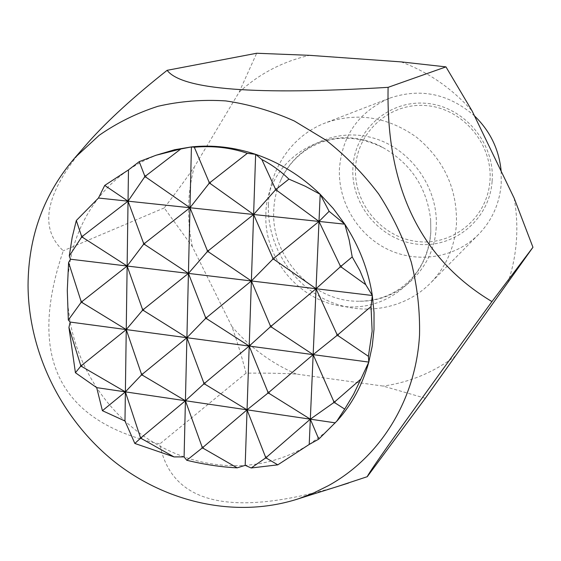 <?xml version="1.0" encoding="UTF-8"?>
<svg xmlns="http://www.w3.org/2000/svg" width="561" height="561" viewBox="0 0 561 561"><rect width="100%" height="100%" fill="white"/><g stroke="black" fill="none" stroke-linecap="round" stroke-linejoin="round"><path stroke-width="0.42" stroke-dasharray="2.81 2.1" d="M436.192 227.619C434.242 268.964 398.829 301.86 359.559 301.229C313.101 302.4 270.998 257.611 273.747 210.585C274.154 200.081 276.433 190.074 280.584 180.586C295.479 146.281 335.751 127.081 373.36 138.055C411.017 148.735 438.849 188.377 436.192 227.619M501.162 171.224L501.218 183.945C499.521 203.748 491.976 220.571 478.582 234.414C455.167 258.074 417.629 263.803 387.651 249.315C357.645 234.849 337.904 201.848 339.433 168.623C342.252 135.208 358.921 111.751 389.439 98.238C420.322 87.726 448.667 93.603 474.473 115.868M492.13 181.161C495.188 142.908 463.533 105.91 425.75 103.287C387.988 100.096 354.342 130.909 352.876 168.034C350.87 205.123 380.61 240.367 417.37 244.182C454.073 248.544 489.627 219.477 492.13 181.161M268.403 204.821C269.385 168.931 292.078 135.467 325.485 122.873C357.21 111.919 387.595 116.723 416.634 137.284C444.172 160.13 457.439 189.148 456.437 224.33C454.592 247.541 445.918 267.155 430.413 283.172C403.317 310.535 359.832 316.649 325.022 299.399C290.184 282.155 267.043 243.558 268.403 204.821M265.858 214.751C265.563 157.697 331.839 117.971 383.85 148.09C411.304 164.163 426.907 187.998 430.652 219.589L430.806 232.219C428.204 278.095 386.277 312.133 342.918 306.32C299.497 301.166 264.07 258.887 265.858 214.751M425.336 398.254L383.142 386.08L296.355 374.054C281.11 373.261 264.343 372.974 246.041 373.17C241.651 356.151 236.931 340.604 231.889 326.523L192.339 246.581L164.226 207.928C175.488 193.279 185.502 179.653 194.26 167.059L239.091 92.242L256.672 53.253M192.339 246.581C189.548 233.348 188.307 220.01 188.601 206.574C188.924 193.131 190.81 179.962 194.26 167.059M83.491 147.901C45.35 193.58 38.604 227.864 63.267 250.767C26.998 357.399 59.171 421.795 159.787 443.961C171.343 503.876 230.69 518.027 337.841 486.401M514.157 198.18C516.688 212.591 517.424 226.953 516.358 241.279C515.264 255.592 512.438 269.392 507.887 282.674M355.548 168.048C356.978 132.193 389.488 102.481 425.918 105.58C462.376 108.133 492.895 143.812 489.963 180.719C487.565 217.682 453.274 245.767 417.826 241.574C382.329 237.92 353.591 203.867 355.548 168.048M337.427 420.512L324.735 432.952L309.216 444.445C289.651 456.696 268.312 463.659 245.185 465.35C224.519 466.724 204.155 463.905 184.092 456.892C162.206 449.095 142.501 437.138 124.977 421.016C114.227 411.059 104.795 399.93 96.688 387.637C83.456 367.392 74.606 345.534 70.153 322.063L67.972 306.25L67.285 290.409L68.119 274.68L70.469 259.217C75.16 236.398 84.487 216.006 98.456 198.033C107.025 187.15 117.032 177.774 128.476 169.913C138.911 162.781 150.222 157.192 162.41 153.146M246.041 373.17L159.787 443.961M164.226 207.928L63.267 250.767M239.091 92.242C259.007 73.912 282.485 61.605 309.525 55.329M401.08 61.885C428.471 72.152 452.152 88.526 472.131 111.008M455.812 355.723C434.095 372.195 409.874 382.314 383.142 386.08M296.355 374.054C271.363 363.198 249.876 347.35 231.889 326.523M359.559 301.229C375.19 300.969 389.138 296.439 401.396 287.632L407.931 282.183C421.409 269.42 429.032 252.667 430.799 231.917L430.652 219.589M280.584 180.586C287.078 166.365 296.811 155.397 309.784 147.683L317.393 143.875C338.374 135.096 360.534 136.498 383.85 148.09M389.439 98.238L325.485 122.873M478.582 234.414L430.413 283.172"/><path stroke-width="0.84" d="M474.473 115.868C490.202 131.127 499.094 149.584 501.162 171.224M28.05 285.423C28.316 236.118 44.06 193.419 75.286 157.332L99.178 135.313C117.116 122.81 136.709 113.133 157.95 106.288C179.885 101.218 202.486 99.43 225.76 100.91C249.105 104.311 271.945 111.001 294.294 120.987L325.969 140.173C345.73 155.706 363.29 173.637 378.661 193.966C392.504 215.382 403.373 238.088 411.262 262.078C417.307 286.447 420.063 310.822 419.523 335.205C415.813 400.498 379.678 457.573 328.262 485.721L313.788 492.902L298.74 498.687C237.275 518.785 166.554 503.266 113.82 461.212C61.233 418.843 28.415 352.028 28.05 285.423M167.122 70.321L256.672 53.253L309.525 55.329L401.08 61.885L445.96 66.878L472.131 111.008L514.157 198.18L532.95 247.282L425.336 398.254L367.259 476.689C369.355 471.352 410.918 412.987 491.948 301.587C420.561 258.88 385.947 187.465 388.107 87.341C255.458 95.377 181.792 89.704 167.122 70.321C133.981 96.562 107.838 120.433 88.68 141.933L83.491 147.901M70.469 259.217L69.276 256.012L81.478 237.282L82.698 237.422L127.137 266.026L82.257 301.355L81.043 301.201L68.596 262.485L70.469 259.217L127.137 266.026L143.49 244.421L144.752 244.568L188.426 273.396L143.672 309.286L142.424 309.125L127.137 266.026L188.426 273.396L207.219 251.763L208.51 251.91L251.377 280.963L206.764 317.435L205.48 317.274L188.426 273.396L251.377 280.963L272.73 259.301L274.063 259.455L316.046 288.74L271.601 325.808L270.283 325.639L251.377 280.963L316.046 288.74L340.099 267.057L341.467 267.211L365.73 284.658L372.322 295.5L371.024 306.509L338.262 334.419L336.909 334.244L316.046 288.74L372.322 295.5L374.026 312.512L373.998 329.412L372.245 346.004L368.801 362.09L360.849 379.117L335.057 401.543L333.718 401.353L313.157 354.636L368.801 362.09C362.609 384.523 352.154 403.997 337.427 420.512L318.774 439.123L310.324 419.172L335.282 422.854M371.024 306.509L372.139 331.235L368.402 356.319L368.801 362.09M98.456 198.033L128.034 201.175L82.705 236.111L81.485 235.964L76.317 220.515L98.456 198.033L104.725 185.418L128.034 201.175L144.598 177.017L145.874 177.143L189.976 207.745L209.029 183.489L210.333 183.622L253.607 214.498L275.276 190.144L276.622 190.284L318.999 221.441L274.112 258.088L272.779 257.934L253.607 214.498L344.805 224.176L349.173 240.017L352.21 256.931L341.53 265.83L340.162 265.669L318.999 221.441L329.111 211.322L344.805 224.176C359.201 246.258 368.374 270.037 372.322 295.5M104.725 185.418L128.476 169.913L128.034 201.175L253.607 214.498L208.545 250.557L207.254 250.409L189.976 207.745L144.773 243.236L143.511 243.088L128.034 201.175L126.246 329.58L313.157 354.636L269.147 392.104L267.842 391.922L249.189 346.06L205.017 382.925L203.748 382.742L186.911 337.708L142.592 373.984L141.365 373.808L126.246 329.58L142.403 310.436L143.651 310.598L186.911 337.708L205.445 318.592L206.729 318.76L249.189 346.06L270.234 326.979L271.552 327.147L313.157 354.636L336.845 335.604L338.192 335.78L368.402 356.319M70.153 322.063L68.33 320.029L81.036 302.491L82.25 302.645L126.246 329.58L81.815 365.281L80.616 365.113L68.933 327.421L70.153 322.063L126.246 329.58L125.384 391.873L310.324 419.172L266.741 457.019L265.451 456.815L247.05 409.832L203.299 447.061L202.051 446.865L185.418 400.736L141.54 437.37L140.32 437.18L125.384 391.873L141.344 375.092L142.571 375.267L185.418 400.736L203.713 384.04L204.982 384.222L247.05 409.832L267.793 393.233L269.098 393.422L310.324 419.172L333.655 402.679L334.994 402.875L344.699 409.102L336.614 421.423M203.264 448.33L237.177 467.846C221.315 467.089 204.513 464.564 186.764 460.272L202.016 448.134L203.264 448.33L203.299 447.061M134.836 443.456L140.299 438.436L141.519 438.625L174.043 456.92L134.836 443.456L124.977 421.016L102.411 410.701L96.688 387.637L75.426 372.735L80.609 366.375L81.808 366.55L125.384 391.873L102.411 410.701M251.188 467.979L265.409 458.099L266.692 458.302L277.793 464.845L251.188 467.979L245.185 465.35L237.177 467.846M96.688 387.637L125.384 391.873L124.977 421.016M144.626 175.649L139.226 161.645L156.014 155.257L180.817 148.974L145.895 175.782L144.626 175.649L144.598 177.017M247.338 153.314L210.375 182.241L209.064 182.108L194.302 147.199C213.124 145.587 230.802 147.627 247.338 153.314L255.634 154.331C279.637 162.543 301.159 175.859 320.191 194.295L333.283 208.552L344.805 224.176M275.332 188.748L261.854 159.548C271.692 164.618 280.71 171.14 288.908 179.12L276.671 188.882L275.332 188.748L275.276 190.144M186.764 460.272L184.092 456.892L174.043 456.92M68.33 320.029L67.285 290.409L68.596 262.485M69.276 256.012L72.159 237.485L76.317 220.515M75.426 372.735L68.933 327.421M80.616 365.113L80.609 366.375M81.043 301.201L81.036 302.491M81.808 366.55L81.815 365.281M82.25 302.645L82.257 301.355M81.485 235.964L81.478 237.282M82.698 237.422L82.705 236.111M288.908 179.12L305.177 186.189L320.191 194.295L309.216 444.445L277.793 464.845M340.162 265.669L340.099 267.057M318.774 439.123L309.216 444.445M336.909 334.244L336.845 335.604M333.718 401.353L333.655 402.679M338.192 335.78L338.262 334.419M334.994 402.875L335.057 401.543M341.467 267.211L341.53 265.83M360.849 379.117L353.619 394.25L344.699 409.102M352.21 256.931L359.889 270.521L365.73 284.658M320.191 194.295L329.111 211.322M156.014 155.257L174.604 149.738L191.413 146.926C212.759 144.717 234.161 147.185 255.634 154.331L261.854 159.548M255.634 154.331L245.185 465.35M272.779 257.934L272.73 259.301M265.451 456.815L265.409 458.099M270.283 325.639L270.234 326.979M267.842 391.922L267.793 393.233M274.063 259.455L274.112 258.088M266.692 458.302L266.741 457.019M269.098 393.422L269.147 392.104M271.552 327.147L271.601 325.808M180.817 148.974L191.413 146.926L184.092 456.892M128.476 169.913L139.226 161.645M143.511 243.088L143.49 244.421M140.32 437.18L140.299 438.436M142.424 309.125L142.403 310.436M141.365 373.808L141.344 375.092M144.752 244.568L144.773 243.236M141.519 438.625L141.54 437.37M142.571 375.267L142.592 373.984M143.651 310.598L143.672 309.286M204.982 384.222L205.017 382.925M206.729 318.76L206.764 317.435M208.51 251.91L208.545 250.557M207.254 250.409L207.219 251.763M202.051 446.865L202.016 448.134M205.48 317.274L205.445 318.592M203.748 382.742L203.713 384.04M210.333 183.622L210.375 182.241M276.622 190.284L276.671 188.882M145.874 177.143L145.895 175.782M209.064 182.108L209.029 183.489M191.413 146.926L194.302 147.199M337.841 486.401L367.259 476.689M491.948 301.587L532.95 247.282M445.96 66.878L388.107 87.341M75.286 157.332L88.68 141.933M298.74 498.687L348.5 483.056"/></g></svg>
